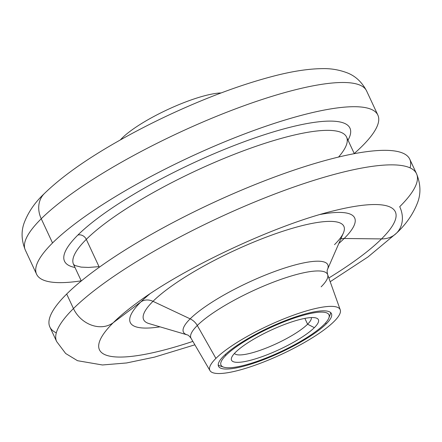 <?xml version="1.0" encoding="UTF-8"?>
<svg xmlns="http://www.w3.org/2000/svg" width="442" height="442" viewBox="0 0 442 442"><rect width="100%" height="100%" fill="white"/><g stroke="black" fill="none" stroke-linecap="round" stroke-linejoin="round"><path stroke-width="0.66" d="M314.35 327.649A47.924 10.536 -25 0 1 262.659 356.451A47.924 10.536 -25 0 1 231.652 357.528A47.924 10.536 -25 0 1 235.597 352.241A47.924 10.536 -25 0 1 277.532 327.279A47.924 10.536 -25 0 1 316.29 318.063A47.924 10.536 -25 0 1 314.35 327.649L307.593 324.213L314.35 327.649A47.924 10.536 155 0 0 293.842 321.229A47.924 10.536 155 0 0 235.597 352.241A47.924 10.536 155 0 0 256.111 358.661A47.924 10.536 155 0 0 314.35 327.649M234.47 353.418A42.449 9.332 155 0 0 266.974 347.755A42.449 9.332 155 0 0 307.593 324.213A42.449 9.332 155 0 0 311.328 317.577A42.449 9.332 -25 0 1 307.593 324.213A42.449 9.332 -25 0 1 266.974 347.755A42.449 9.332 -25 0 1 234.47 353.418M323.914 324.666A59.565 13.094 -25 0 1 251.526 363.202A59.565 13.094 -25 0 1 226.033 355.23A59.565 13.094 -25 0 1 298.422 316.687A59.565 13.094 -25 0 1 323.914 324.666A59.565 13.094 155 0 0 328.815 318.096A59.565 13.094 155 0 0 290.284 319.433A59.565 13.094 155 0 0 226.033 355.23A59.565 13.094 155 0 0 223.63 367.147A59.565 13.094 155 0 0 271.791 355.694A59.565 13.094 155 0 0 323.914 324.666M304.875 318.389L307.593 324.213L304.875 318.389M225.044 354.722L226.033 355.23L225.044 354.722M223.63 367.147L220.138 365.976A62.3 13.696 -25 0 1 218.215 364.937A62.3 13.696 155 0 0 222.149 366.435M329.224 316.505A62.3 13.696 155 0 0 330.605 312.533A62.3 13.696 -25 0 1 330.163 314.671L328.815 318.096M122.169 138.02A62.3 13.696 -25 0 1 169.866 108.561A62.3 13.696 -25 0 1 221.144 92.936A62.3 13.696 155 0 0 169.866 108.561A62.3 13.696 155 0 0 122.169 138.02L121.765 139.142L122.169 138.02A62.3 13.696 155 0 0 120.351 139.937A62.3 13.696 -25 0 1 122.169 138.02M377.866 115.102A188.275 41.393 155 0 0 236.641 136.992A188.275 41.393 155 0 0 52.537 242.973A188.275 41.393 -25 0 1 281.344 121.152A188.275 41.393 -25 0 1 361.926 146.368A188.275 41.393 -25 0 1 354.235 153.523A188.275 41.393 155 0 0 361.926 146.368A188.275 41.393 155 0 0 377.866 115.102L366.578 90.892A188.275 41.393 155 0 0 225.354 112.782A188.275 41.393 155 0 0 41.25 218.762A26.017 21.652 -134.8 0 1 44.299 193.618A26.017 21.652 45.2 0 0 41.25 218.762A188.275 41.393 155 0 0 25.304 250.028A188.275 41.393 -25 0 1 41.25 218.762A188.275 41.393 -25 0 1 225.354 112.782A188.275 41.393 -25 0 1 366.578 90.892C361.76 81.814 355.125 75.731 346.677 72.648C338.909 69.775 330.881 68.433 322.599 68.632C308.577 68.748 292.129 71.272 273.261 76.206C241.42 84.532 206.839 97.367 169.529 114.71C151.136 123.301 133.628 132.346 116.992 141.843C85.621 159.739 61.388 176.993 44.299 193.618C35.084 202.226 28.404 211.884 24.277 222.602C21.05 231.16 21.393 240.299 25.304 250.028L36.598 274.239A188.275 41.393 155 0 0 81.218 280.836A188.275 41.393 -25 0 1 52.537 242.973L41.25 218.762L52.537 242.973A188.275 41.393 155 0 0 36.598 274.239M348.009 140.169A157.468 34.62 155 0 0 252.399 138.771A157.468 34.62 155 0 0 77.853 235.072A157.468 34.62 155 0 0 74.991 267.476A157.468 34.62 -25 0 1 77.853 235.072A157.468 34.62 -25 0 1 252.399 138.771A157.468 34.62 -25 0 1 348.009 140.169M86.3 239.365A6.845 5.696 45.2 0 0 77.853 235.072A6.845 5.696 -134.8 0 1 86.3 239.365A150.623 33.111 155 0 0 73.543 264.377A150.623 33.111 -25 0 1 86.3 239.365A150.623 33.111 -25 0 1 233.58 154.584A150.623 33.111 -25 0 1 346.561 137.07A150.623 33.111 155 0 0 233.58 154.584A150.623 33.111 155 0 0 86.3 239.365L99.295 267.239L86.3 239.365M338.544 157.059A150.623 33.111 155 0 0 346.561 137.07L354.302 153.667M410.082 167.877A198.546 43.648 155 0 0 277.128 176.076A198.546 43.648 155 0 0 66.681 294.035A198.546 43.648 155 0 0 56.316 332.843A198.546 43.648 -25 0 1 49.869 327.003A198.546 43.648 -25 0 1 66.681 294.035L73.455 308.56A198.546 43.648 155 0 0 56.642 341.533A198.546 43.648 -25 0 1 73.455 308.56L66.681 294.035A198.546 43.648 -25 0 1 260.83 182.275A198.546 43.648 -25 0 1 409.756 159.186L416.53 173.717A198.546 43.648 155 0 0 267.603 196.8A198.546 43.648 155 0 0 73.455 308.56A27.387 22.791 45.2 0 0 113.279 322.677A163.231 35.885 155 0 0 192.872 341.39A163.231 35.885 -25 0 1 113.279 322.677A27.387 22.791 -134.8 0 1 73.455 308.56A198.546 43.648 -25 0 1 267.603 196.8A198.546 43.648 -25 0 1 416.53 173.717C420.58 183.717 421.005 193.154 417.806 202.027C413.485 213.585 406.386 223.961 396.502 233.155A27.387 22.791 45.2 0 0 399.717 206.685A198.546 43.648 155 0 0 416.53 173.717M328.854 277.979A163.231 35.885 155 0 0 381.512 238.918A27.387 22.791 45.2 0 0 396.502 233.155A27.387 22.791 -134.8 0 1 381.512 238.918A163.231 35.885 155 0 0 334.76 210.558A163.231 35.885 -25 0 1 381.512 238.918A163.231 35.885 -25 0 1 328.854 277.979M137.423 302.577A163.231 35.885 155 0 0 113.279 322.677L140.777 302.002A123.777 27.211 155 0 0 160.004 326.837A123.777 27.211 -25 0 1 140.777 302.002L113.279 322.677A163.231 35.885 -25 0 1 137.423 302.577C184.474 267.399 277.57 223.989 334.76 210.558M344.174 238.492L381.512 238.918L344.174 238.492A123.777 27.211 155 0 0 320.339 214.447A123.777 27.211 -25 0 1 344.174 238.492A123.777 27.211 -25 0 1 338.832 243.448A123.777 27.211 155 0 0 344.174 238.492A13.691 11.393 45.2 0 0 340.788 238.956A13.691 11.393 -134.8 0 1 344.174 238.492M149.678 294.029A123.777 27.211 155 0 0 140.777 302.002A13.691 11.393 -134.8 0 1 152.987 301.328A110.467 24.288 155 0 0 149.07 323.605A110.467 24.288 -25 0 1 152.987 301.328A13.691 11.393 45.2 0 0 140.777 302.002A123.777 27.211 -25 0 1 149.678 294.029M334.517 244.641A110.467 24.288 155 0 0 343.384 232.995A110.467 24.288 155 0 0 272.941 234.658A110.467 24.288 155 0 0 152.987 301.328L190.154 318.848A79.659 17.514 155 0 0 187.331 334.909A79.659 17.514 -25 0 1 190.154 318.848L152.987 301.328A110.467 24.288 -25 0 1 272.941 234.658A110.467 24.288 -25 0 1 343.384 232.995L327.45 269.57A79.659 17.514 155 0 0 276.653 270.769A79.659 17.514 155 0 0 190.154 318.848A13.691 11.393 -134.8 0 1 197.298 325.5A75.367 16.569 155 0 0 191.071 338.312A75.367 16.569 -25 0 1 197.298 325.5A13.691 11.393 45.2 0 0 190.154 318.848A79.659 17.514 -25 0 1 276.653 270.769A79.659 17.514 -25 0 1 327.45 269.57C326.986 270.244 327.052 271.929 327.655 274.626A75.367 16.569 155 0 0 271.686 282.803A75.367 16.569 155 0 0 197.298 325.5L215.911 358.39A71.886 15.802 155 0 0 209.972 370.611A71.886 15.802 155 0 0 264.41 361.705A71.886 15.802 155 0 0 334.041 321.5A71.886 15.802 155 0 0 340.252 309.864A71.886 15.802 155 0 0 286.864 317.665A71.886 15.802 155 0 0 215.911 358.39L197.298 325.5A75.367 16.569 -25 0 1 271.686 282.803A75.367 16.569 -25 0 1 327.655 274.626L340.252 309.864M321.146 286.825A75.367 16.569 155 0 0 327.655 274.626M334.041 321.5A71.886 15.802 -25 0 1 246.675 368.015A71.886 15.802 -25 0 1 215.911 358.39A71.886 15.802 -25 0 1 303.273 311.875A71.886 15.802 -25 0 1 334.041 321.5M326.163 323.964A62.3 13.696 155 0 0 299.499 315.616A62.3 13.696 155 0 0 223.785 355.932A62.3 13.696 155 0 0 250.448 364.274A62.3 13.696 155 0 0 326.163 323.964L325.643 322.842L326.163 323.964A62.3 13.696 -25 0 1 265.244 359.031A62.3 13.696 -25 0 1 218.508 366.274A62.3 13.696 -25 0 1 223.785 355.932A62.3 13.696 -25 0 1 284.709 320.859A62.3 13.696 -25 0 1 331.439 313.616A62.3 13.696 -25 0 1 326.163 323.964M99.025 266.653L88.522 267.438L81.118 267.117L74.98 265.52L73.543 264.377L81.284 280.974M49.869 327.003L56.642 341.533L65.659 353.495L77.51 360.705L102.45 364.976L126.567 362.965L154.556 357.108L194.878 344.815M330.191 281.72L367.959 256.968L396.474 233.177M149.07 323.605L187.331 334.909C188.148 334.986 189.397 336.119 191.071 338.312L209.972 370.611"/></g></svg>
